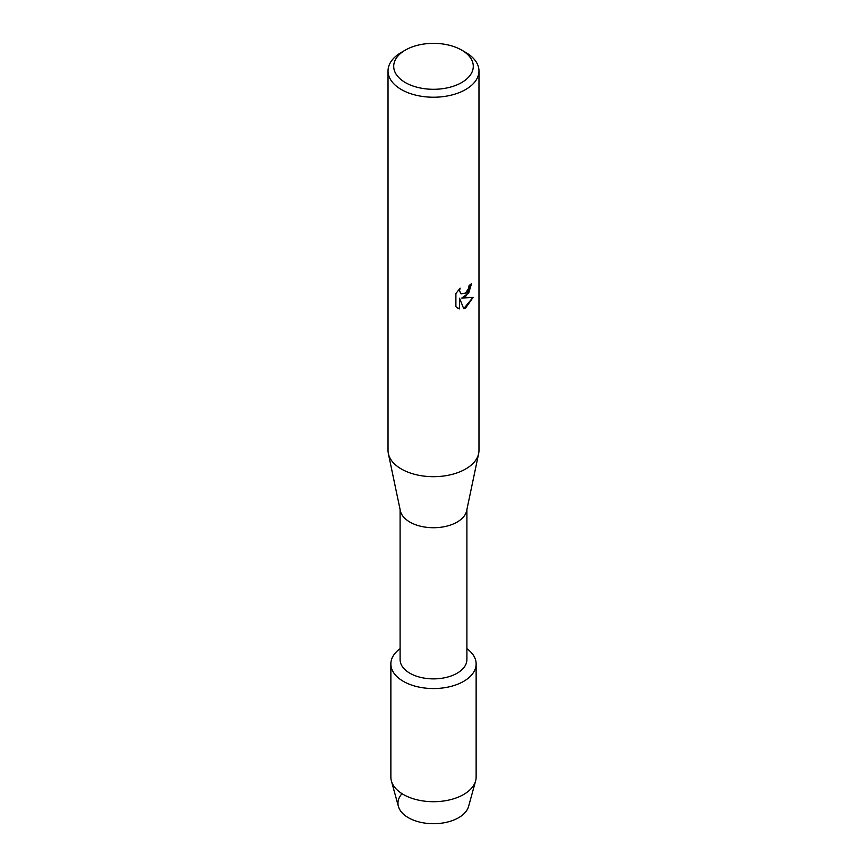 <?xml version="1.0" encoding="UTF-8"?>
<svg xmlns="http://www.w3.org/2000/svg" width="867" height="867" viewBox="0 0 867 867"><rect width="100%" height="100%" fill="white"/><g stroke="black" fill="none" stroke-linecap="round" stroke-linejoin="round"><path stroke-width="1.3" d="M476.135 663.949A42.635 24.612 180 0 1 463.65 681.354A42.635 24.612 180 0 0 466.901 648.646A42.635 24.612 180 0 1 476.135 663.949L476.135 777.081A42.635 24.612 180 0 1 475.604 780.95L468.592 806.418A35.525 20.515 180 0 1 458.621 817.7A35.525 20.515 180 0 1 412.464 819.727A35.525 20.515 180 0 1 402.017 793.684M466.901 509.612L466.901 659.592A33.401 19.28 180 0 1 457.115 673.226A33.401 19.28 180 0 1 420.723 677.409A33.401 19.28 180 0 1 400.099 659.592L400.099 509.612M463.65 681.354A42.635 24.612 180 0 1 405.127 682.318A42.635 24.612 180 0 1 400.099 648.646A42.635 24.612 180 0 0 390.865 663.949A42.635 24.612 180 0 0 417.179 686.686A42.635 24.612 180 0 0 463.65 681.354M461.634 50.08L465.655 52.399A45.474 26.259 180 0 1 478.974 70.964L478.974 450.428A45.474 26.259 180 0 1 478.649 453.582L466.652 510.761A33.401 19.28 180 0 1 457.115 522.086A33.401 19.28 180 0 1 422.597 526.67A33.401 19.28 180 0 1 400.348 510.761L388.351 453.582A45.474 26.259 180 0 1 388.026 450.428L388.026 70.964A45.474 26.259 180 0 1 401.345 52.399L405.366 50.08A39.795 22.976 180 0 1 461.634 50.08A39.795 22.976 180 0 1 461.634 82.571A39.795 22.976 180 0 1 405.366 82.571A39.795 22.976 180 0 1 405.366 50.08L401.345 52.399M478.649 453.582A45.474 26.259 180 0 1 465.655 468.993A45.474 26.259 180 0 1 418.653 475.246A45.474 26.259 180 0 1 388.351 453.582M465.655 296.568L461.764 298.053L473.089 297.403L465.655 307.937L463.737 308.75L459.543 298.183L459.543 308.88L455.89 306.723L455.89 293.545L460.106 288.158L459.532 290.781L461.092 293.891L465.655 293.024L468.635 288.31L469.069 285.579A45.474 26.259 0 0 0 471.615 283.542L465.655 296.568M478.974 70.964A45.474 26.259 180 0 1 465.655 89.529A45.474 26.259 180 0 1 416.095 95.229A45.474 26.259 180 0 1 388.026 70.964M471.518 283.628L468.722 293.013L461.764 298.053M461.049 293.87L459.434 290.716L459.889 288.375M457.559 308.067L459.445 308.815L459.543 298.183M463.704 308.674L472.948 297.435M475.604 780.95A42.635 24.612 180 0 1 463.65 794.497A42.635 24.612 180 0 1 420.343 800.501A42.635 24.612 180 0 1 391.396 780.95A42.635 24.612 180 0 1 390.865 777.081L390.865 663.949M458.621 817.7A35.525 20.515 180 0 1 422.532 822.707A35.525 20.515 180 0 1 398.408 806.418L391.396 780.95"/></g></svg>

